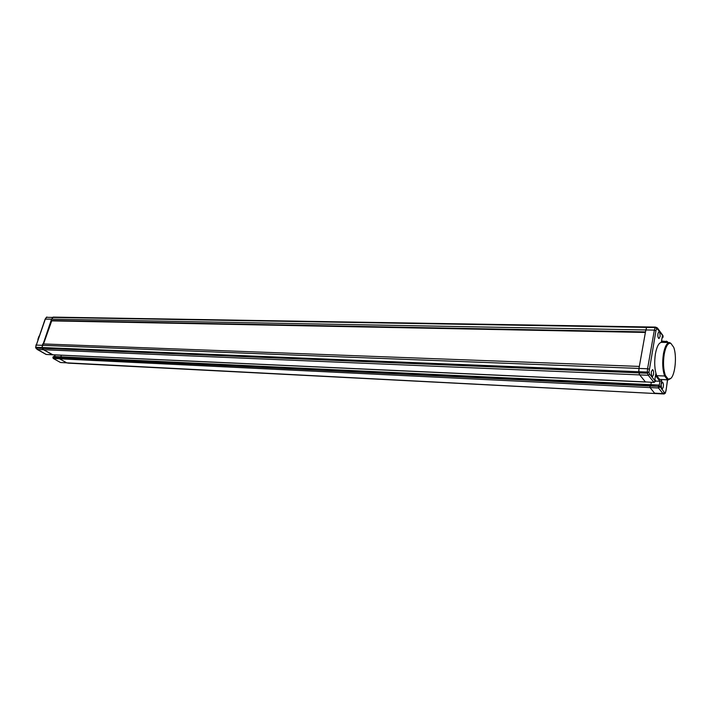 <?xml version="1.0" encoding="UTF-8"?>
<svg xmlns="http://www.w3.org/2000/svg" width="711" height="711" viewBox="0 0 711 711"><rect width="100%" height="100%" fill="white"/><g stroke="black" fill="none" stroke-linecap="round" stroke-linejoin="round"><path stroke-width="1.07" d="M68.496 363.152L66.727 362.841L59.591 358.806L59.831 356.771L650.174 384.66M59.715 356.798L53.645 356.478L53.094 357.42L53.405 358.504L60.542 362.521L655.729 393.547M60.835 356.824L61.395 355.207L60.835 356.824M52.881 354.762L43.549 349.723L41.967 347.519L51.547 319.159L53.156 317.115L646.894 326.962M46.251 317.648L45.122 319.132L35.559 347.288L37.345 349.457L43.549 349.723L52.418 354.745L645.73 381.949M35.852 345.075L638.976 368.422L638.709 371.729L639.696 374.901L645.428 381.931L654.076 382.411L645.428 381.931L639.696 374.901L638.842 372.875L42.198 348.31L41.967 347.519L42.749 343.92L639.331 366.423L638.976 368.422L647.57 368.76L654.369 330.1L645.837 329.948L638.976 368.422L638.842 372.875L647.428 373.231L647.303 372.075L35.763 347.27L35.994 348.052L42.198 348.31L43.549 349.723L648.272 375.266L647.428 373.231L648.956 372.288L649.756 374.226L648.272 375.266L653.933 382.322L655.453 380.714M45.131 319.115L51.547 319.159L51.076 320.492L645.49 331.904L646.619 327.398L645.837 329.948L51.547 319.159L53.263 317.133M37.194 349.421L46.064 354.416L52.641 354.807L46.224 354.46L37.034 349.137M53.245 358.46L59.591 358.806L59.52 357.029L53.334 356.735L52.872 357.473L53.245 358.46L60.257 362.361M39.043 336.134L37.852 339.485M663.292 387.122C663.594 384.322 663.292 382.66 662.368 382.136L661.141 384.411L661.639 389.139L662.065 389.406L663.292 387.122M662.803 337.556L663.123 336.312L659.666 331.539L659.177 331.219L657.986 333.397C657.666 336.303 658.004 338.018 658.981 338.56L660.172 336.383L659.666 331.539L656.671 328.34L655.933 330.775L654.369 330.1L655.142 327.54L46.455 317.319L45.344 319.043L35.559 347.288M653.498 374.741C653.818 371.862 653.489 370.155 652.52 369.622L651.258 371.906L651.783 376.759L652.236 377.043L653.498 374.741M647.028 326.962L655.409 327.104M660.901 379.594L661.737 380.652L659.977 381.265L655.462 381.06M651.312 382.287L650.903 384.651L651.312 382.287M658.608 385.06L650.245 384.624L650.032 387.584L654.582 393.174L662.963 393.601L658.475 387.993L650.032 387.584L654.582 393.174L664.056 393.983L68.38 363.143L66.727 362.841L59.591 358.806L650.032 387.584L650.041 384.998L59.946 356.806M649.205 369.133L647.57 368.76L647.303 372.075L648.956 372.288L655.933 330.775M655.542 327.104L656.671 328.34L655.142 327.54L655.542 327.104M53.058 317.124L655.471 327.087L657.115 327.753L657.702 328.846M662.092 338.125L663.061 337.121L662.954 335.583L657.524 328.091M662.101 338.054L663.052 336.756L662.403 335.868L661.319 342.364M662.225 336.89L662.385 336.427M655.933 373.382L654.76 379.95L655.426 380.785L655.346 380.145L655.249 381.558M655.906 373.808L655.746 374.262M661.737 380.652L660.608 387.291L658.688 385.015L650.041 384.998L658.688 385.015L659.95 386.473L658.475 385.398L658.306 386.411L52.872 357.473M660.608 387.291L664.305 392.49L662.963 393.601L664.012 393.974L665.309 392.845L665.896 390.774M666.474 387.602L667.487 379.878M665.38 375.488C663.381 369.613 663.008 362.494 664.234 354.122C665.798 346.23 668.011 342.64 670.864 343.351L673.673 347.244C676.996 355.447 675.317 374.404 670.882 378.359L668.251 379.212L665.38 375.488L664.643 376.003L656.688 375.666C654.573 369.622 654.156 362.263 655.453 353.616C656.857 346.39 658.901 342.64 661.577 342.355L661.399 342.107M670.864 343.351L669.486 342.551C666.847 342.835 664.829 346.604 663.443 353.856C662.154 362.548 662.563 369.933 664.643 376.003L667.567 379.781L659.648 379.434L656.688 375.666M668.251 379.212L667.567 379.781L668.207 379.914L659.648 379.434M668.207 379.914L670.749 378.483M650.316 384.669L53.076 356.878M645.392 332.446L51.716 320.874L43.531 343.955M51.716 320.874L51.076 320.492M55.209 354.931L54.649 356.531M45.948 354.309L46.686 354.478M46.962 317.017L46.224 317.399L46.962 317.017M665.86 342.462L665.967 341.849L661.461 341.742M667.62 342.498L665.967 341.849L666.349 341.129L667.353 341.635L667.496 342.498M654.262 382.296L655.346 381.238L649.756 374.226M659.301 385.22L659.977 381.265L655.578 375.692M658.475 387.993L658.306 386.411L659.879 386.926L658.475 387.993M664.101 393.974L665.158 393.334M654.76 379.95L655.915 373.302M664.305 392.49L665.327 393.121L666.038 390.606M666.003 390.383L666.518 387.379M661.274 342.364L662.403 335.868M663.07 336.623L662.954 335.583M35.781 347.972L37.132 349.368M55.005 354.922L54.445 356.522M667.353 341.635L661.586 341.013M654.902 379.585L655.346 380.145M667.371 341.662L667.985 342.506M667.558 379.887L666.047 390.579M669.486 342.551L661.577 342.355M52.641 354.807L645.579 382.029M68.443 363.152L655.693 393.547"/></g></svg>
